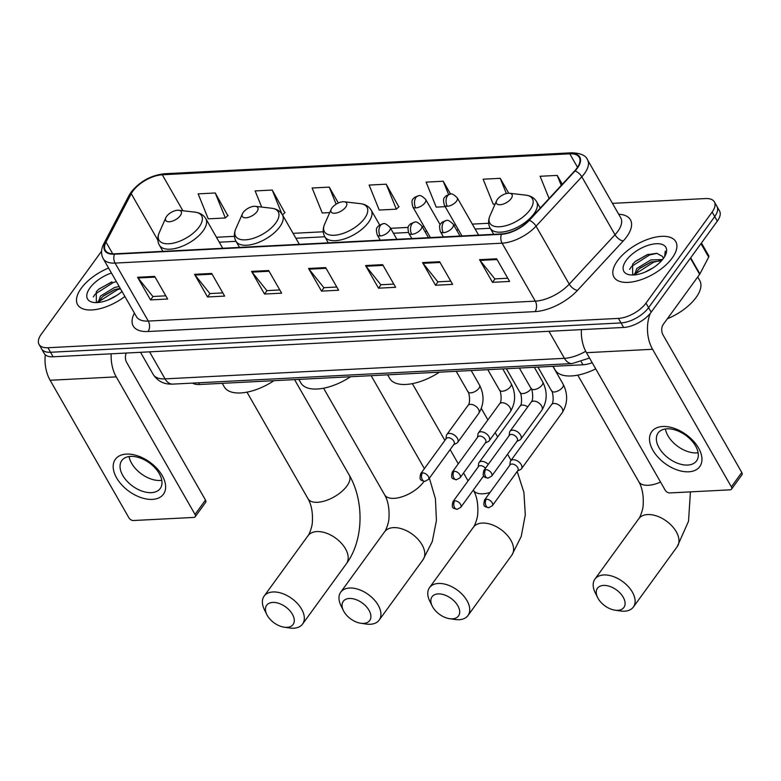 <?xml version="1.0" encoding="UTF-8"?>
<svg xmlns="http://www.w3.org/2000/svg" width="781" height="781" viewBox="0 0 781 781"><rect width="100%" height="100%" fill="white"/><g stroke="black" fill="none" stroke-linecap="round" stroke-linejoin="round"><path stroke-width="1.17" d="M592.183 362.696A22.268 10.631 150.2 0 1 582.958 364.786L199.526 384.506A22.268 10.631 150.2 0 1 192.507 383.1M101.569 251.218L41.276 334.239A22.268 10.631 -29.8 0 0 39.05 344.431L44.234 353.49A22.268 10.631 -29.8 0 0 53.118 356.8L623.638 327.454A22.268 10.631 -29.8 0 0 651.178 312.195L717.319 221.121A22.268 10.631 -29.8 0 0 719.545 210.938L716.948 206.409A22.268 10.631 -29.8 0 1 714.722 216.591A22.268 10.631 -29.8 0 0 716.948 206.409L714.361 201.879A22.268 10.631 -29.8 0 0 705.477 198.559L612.46 203.353M41.647 348.961A22.268 10.631 -29.8 0 0 50.531 352.27L621.041 322.924A22.268 10.631 -29.8 0 0 648.581 307.665L714.722 216.591L648.581 307.665A22.268 10.631 -29.8 0 1 621.041 322.924L50.531 352.27A22.268 10.631 -29.8 0 1 41.647 348.961M81.185 288.355A35.633 17.006 -29.8 0 0 77.622 304.658A35.633 17.006 -29.8 0 0 124.882 296.487A35.633 17.006 -29.8 0 1 77.622 304.658A35.633 17.006 -29.8 0 1 81.185 288.355A35.633 17.006 -29.8 0 1 108.588 268.029A35.633 17.006 -29.8 0 0 81.185 288.355M617.507 260.766A35.633 17.006 -29.8 0 0 613.944 277.07A35.633 17.006 -29.8 0 0 640.361 279.93A35.633 17.006 -29.8 0 0 672.216 257.955A35.633 17.006 -29.8 0 0 675.79 241.651A35.633 17.006 -29.8 0 0 649.362 238.791A35.633 17.006 -29.8 0 0 617.507 260.766A35.633 17.006 -29.8 0 0 613.944 277.07A35.633 17.006 -29.8 0 0 640.361 279.93A35.633 17.006 -29.8 0 0 672.216 257.955A35.633 17.006 -29.8 0 0 675.79 241.651A35.633 17.006 -29.8 0 0 649.362 238.791A35.633 17.006 -29.8 0 0 617.507 260.766M132.907 191.052A23.752 11.334 150.2 0 1 162.282 174.778L569.798 153.818A23.752 11.334 150.2 0 1 579.268 157.352A23.752 11.334 150.2 0 1 574.679 170.893L528.922 220.31A23.752 11.334 150.2 0 1 501.753 233.909L114.748 253.825A23.752 11.334 150.2 0 1 105.269 250.291A23.752 11.334 150.2 0 1 105.991 242.071L131.247 193.708A23.752 11.334 150.2 0 1 132.907 191.052M132.448 191.081A24.348 11.617 -29.8 0 0 130.749 193.795L105.494 242.159A24.348 11.617 -29.8 0 0 114.475 254.206L501.48 234.3A24.348 11.617 -29.8 0 0 529.323 220.359L575.08 170.941A24.348 11.617 -29.8 0 0 570.071 153.437L162.565 174.397A24.348 11.617 -29.8 0 0 132.448 191.081M227.827 215.644L215.244 192.975L198.149 193.864L208.244 218.846L225.338 217.967L228.091 215.4M284.821 212.715L272.237 190.047L255.143 190.925L261.664 207.063M398.808 206.848L386.234 184.189L369.13 185.068L379.224 210.05L396.328 209.171L399.071 206.604M39.05 344.431A22.268 10.631 -29.8 0 0 47.934 347.74L618.445 318.394A22.268 10.631 -29.8 0 0 645.985 303.135L712.126 212.061A22.268 10.631 -29.8 0 0 714.361 201.879M439.644 261.723L452.619 284.372L435.515 285.25L422.55 262.601L439.644 261.723M496.638 258.794L509.612 281.443L492.508 282.322L479.544 259.673L496.638 258.794M268.664 270.519L281.638 293.168L264.534 294.046L251.57 271.397L268.664 270.519M211.671 273.448L224.635 296.097L207.541 296.975L194.567 274.326L211.671 273.448M154.677 276.386L167.642 299.025L150.548 299.904L137.573 277.265L154.677 276.386M382.651 264.652L395.625 287.301L378.521 288.179L365.557 265.54L382.651 264.652M325.657 267.59L338.632 290.229L321.528 291.118L308.563 268.469L325.657 267.59M508.753 193.219L500.221 178.322L483.117 179.2L493.211 204.192L495.125 204.095M562.3 184.267L557.214 175.393L540.11 176.272L549.102 198.52M338.329 202.992L329.231 187.118L312.136 187.996L322.231 212.988L329.728 212.598M450.569 194.078L443.227 181.251L426.123 182.129L436.218 207.121L445.199 206.662M321.528 291.118L324.017 287.681M336.796 287.027L323.861 287.691L309.051 269.191A5.936 3.798 -92.9 0 1 308.563 268.469M378.521 288.179L381.011 284.753M393.79 284.099L380.855 284.762L366.045 266.262A5.936 3.798 -92.9 0 1 365.557 265.54M150.548 299.904L153.037 296.477M165.806 295.823L152.881 296.487L138.071 277.987A5.936 3.798 -92.9 0 1 137.573 277.265M207.541 296.975L210.03 293.549M222.8 292.895L209.874 293.558L195.065 275.058A5.936 3.798 -92.9 0 1 194.567 274.326M264.534 294.046L267.024 290.62M279.793 289.956L266.868 290.63L252.058 272.13A5.936 3.798 -92.9 0 1 251.57 271.397M492.508 282.322L494.998 278.895M507.777 278.231L494.842 278.895L480.032 260.405A5.936 3.798 -92.9 0 1 479.544 259.673M435.515 285.25L438.004 281.824M450.783 281.17L437.848 281.834L423.038 263.334A5.936 3.798 -92.9 0 1 422.55 262.601M386.234 184.189L396.328 209.171M329.231 187.118L336.123 204.173M272.237 190.047L281.882 213.906M282.488 214.892L285.085 212.471M215.244 192.975L225.338 217.967M443.227 181.251L448.548 194.42M500.221 178.322L506.371 193.551M557.214 175.393L561.256 185.4M98.142 302.511L100.505 296.058L114.446 287.545L119.171 286.5M99.011 302.413L101.53 297.854L103.736 295.687L114.514 289.663L120.196 288.296M108.364 299.855L117.091 295.238M111.449 273.028A24.201 11.549 -29.8 0 0 89.961 287.906A24.201 11.549 -29.8 0 0 94.023 302.491A24.201 11.549 -29.8 0 0 122.021 291.479M111.986 281.912L99.119 288.921L96.297 291.704L96.356 302.589M93.271 296.946L95.302 294.017L113.274 282.546L116.389 281.648M99.314 301.329L117.384 289.731L120.508 288.843M98.757 289.234L111.39 282.126M97.264 302.569L97.928 301.573M103.151 296.204L115.256 289.409M152.383 499.391A29.698 17.895 36 0 1 116.613 477.913A29.698 17.895 36 0 1 126.444 454.093A29.698 17.895 36 0 1 162.214 475.57A29.698 17.895 36 0 1 152.383 499.391M130.642 456.407A23.752 14.322 -144 0 0 121.797 460.565A23.752 14.322 -144 0 0 126.981 481.125A23.752 14.322 -144 0 0 151.397 492.645A23.752 14.322 -144 0 0 160.242 488.486A23.752 14.322 -144 0 0 155.058 467.926A23.752 14.322 -144 0 0 130.642 456.407M161.794 480.325A23.752 14.322 36 0 1 160.232 480.481A23.752 14.322 36 0 1 129.08 456.563M45.288 354.789A29.698 18.988 87.1 0 0 50.13 380.269L128.924 517.842A3.71 2.236 -144 0 0 133.395 520.527L193.805 517.422A3.71 2.236 -144 0 0 195.191 516.768A3.71 2.236 -144 0 0 195.035 514.445L205.481 500.065L126.688 362.491A7.419 4.745 -92.9 0 1 126.327 353.032M111.205 353.813A29.698 18.988 87.1 0 0 116.242 376.872L195.035 514.445M205.481 500.065A3.71 2.236 36 0 1 205.637 502.388L195.191 516.768M287.008 627.338A16.333 9.841 -144 0 0 292.406 614.237A16.333 9.841 -144 0 0 272.735 602.424A16.333 9.841 -144 0 0 266.838 614.608A16.333 9.841 -144 0 0 284.167 627.182A16.333 9.841 -144 0 0 287.008 627.338M266.838 614.608L264.398 609.688A23.752 14.322 36 0 1 264.134 596.128A23.752 14.322 36 0 1 272.979 591.969A23.752 14.322 36 0 1 297.395 603.488A23.752 14.322 36 0 1 302.579 624.048A23.752 14.322 36 0 1 293.724 628.207A23.752 14.322 36 0 1 289.595 627.983L284.167 627.182M180.304 215.644A8.913 4.247 -29.8 0 0 178.81 210.274A8.913 4.247 -29.8 0 0 166.626 216.347A8.913 4.247 -29.8 0 0 165.826 217.714A8.913 4.247 -29.8 0 0 170.141 221.667A8.913 4.247 -29.8 0 0 180.304 215.644M222.253 383.334L224.284 386.888A40.837 19.486 -29.8 0 0 273.985 380.679M363.604 623.394A16.333 9.841 -144 0 0 369.013 610.293A16.333 9.841 -144 0 0 349.341 598.48A16.333 9.841 -144 0 0 343.445 610.664A16.333 9.841 -144 0 0 360.763 623.248A16.333 9.841 -144 0 0 363.604 623.394M343.445 610.664L341.004 605.744A23.752 14.322 36 0 1 340.731 592.183A23.752 14.322 36 0 1 349.576 588.025A23.752 14.322 36 0 1 373.992 599.544A23.752 14.322 36 0 1 379.175 620.104A23.752 14.322 36 0 1 370.331 624.263A23.752 14.322 36 0 1 366.201 624.048L360.763 623.248M256.91 211.71A8.913 4.247 -29.8 0 0 255.416 206.34A8.913 4.247 -29.8 0 0 243.223 212.412A8.913 4.247 -29.8 0 0 242.432 213.779A8.913 4.247 -29.8 0 0 246.747 217.723A8.913 4.247 -29.8 0 0 256.91 211.71M298.85 379.4L300.88 382.954A40.837 19.486 -29.8 0 0 350.591 376.735M452.404 618.825A16.333 9.841 -144 0 0 457.812 605.724A16.333 9.841 -144 0 0 438.141 593.911A16.333 9.841 -144 0 0 432.244 606.095A16.333 9.841 -144 0 0 449.563 618.679A16.333 9.841 -144 0 0 452.404 618.825M432.244 606.095L429.794 601.185A23.752 14.322 36 0 1 429.53 587.615A23.752 14.322 36 0 1 438.375 583.466A23.752 14.322 36 0 1 462.791 594.976A23.752 14.322 36 0 1 467.975 615.535A23.752 14.322 36 0 1 459.13 619.694A23.752 14.322 36 0 1 454.991 619.479L449.563 618.679M345.7 207.141A8.913 4.247 -29.8 0 0 344.206 201.771A8.913 4.247 -29.8 0 0 332.023 207.844A8.913 4.247 -29.8 0 0 331.222 209.21A8.913 4.247 -29.8 0 0 335.537 213.164A8.913 4.247 -29.8 0 0 345.7 207.141M387.649 374.831L389.68 378.385A40.837 19.486 -29.8 0 0 439.391 372.166M617.8 610.322A16.333 9.841 -144 0 0 623.209 597.221A16.333 9.841 -144 0 0 603.537 585.408A16.333 9.841 -144 0 0 597.641 597.592A16.333 9.841 -144 0 0 614.959 610.166A16.333 9.841 -144 0 0 617.8 610.322M597.641 597.592L595.2 592.672A23.752 14.322 36 0 1 594.927 579.111A23.752 14.322 36 0 1 603.772 574.953A23.752 14.322 36 0 1 628.188 586.472A23.752 14.322 36 0 1 633.371 607.032A23.752 14.322 36 0 1 624.527 611.191A23.752 14.322 36 0 1 620.387 610.967L614.959 610.166M511.106 198.628A8.913 4.247 -29.8 0 0 509.602 193.258A8.913 4.247 -29.8 0 0 497.419 199.331A8.913 4.247 -29.8 0 0 496.618 200.697A8.913 4.247 -29.8 0 0 500.933 204.651A8.913 4.247 -29.8 0 0 511.106 198.628M553.046 366.318L555.076 369.872A40.837 19.486 -29.8 0 0 595.727 368.876M488.252 464.402A6.678 4.022 -144 0 0 481.574 461.366A6.678 4.022 -144 0 0 479.085 462.528A6.678 4.022 -144 0 0 478.616 463.758L478.226 466.882M485.47 468.239A4.823 2.909 -144 0 0 480.295 465.652A4.823 2.909 -144 0 0 478.499 466.501L452.951 501.675C451.398 508.616 452.707 507.982 457.1 509.339A4.823 3.085 87.1 0 1 454.591 507.63A4.823 3.085 -92.9 0 1 454.747 500.836A4.823 2.909 -144 0 0 452.951 501.675M517.608 470.923L520.449 469.586A6.678 4.022 -144 0 0 521.474 468.756A6.678 4.022 -144 0 0 521.191 464.568A6.678 4.022 -144 0 0 513.146 459.736A6.678 4.022 -144 0 0 510.657 460.907A6.678 4.022 -144 0 0 510.188 462.127L509.798 465.251M486.319 499.215A4.823 2.909 -144 0 1 491.278 501.548A4.823 2.909 -144 0 1 492.333 505.727L517.881 470.543A4.823 2.909 -144 0 0 517.686 467.516A4.823 2.909 -144 0 0 511.867 464.031A4.823 2.909 -144 0 0 510.071 464.871L484.523 500.055C482.98 506.996 484.279 506.361 488.672 507.709A4.823 3.085 87.1 0 1 486.163 506.01A4.823 3.085 -92.9 0 1 486.319 499.215A4.823 2.909 -144 0 0 484.523 500.055M453.771 444.604L456.621 443.257A6.678 4.022 -144 0 0 457.637 442.436A6.678 4.022 -144 0 0 457.363 438.248A6.678 4.022 -144 0 0 451.926 433.836A6.678 4.022 -144 0 0 446.83 434.578A6.678 4.022 -144 0 0 446.351 435.808L445.961 438.932M422.482 472.886A4.823 2.909 -144 0 1 427.441 475.229A4.823 2.909 -144 0 1 428.496 479.407L454.044 444.223A4.823 2.909 -144 0 0 453.849 441.197A4.823 2.909 -144 0 0 448.04 437.702A4.823 2.909 -144 0 0 446.244 438.551L420.686 473.735C419.143 480.666 420.451 480.032 424.844 481.389A4.823 3.085 87.1 0 1 422.326 479.68A4.823 3.085 -92.9 0 1 422.482 472.886A4.823 2.909 -144 0 0 420.686 473.735M485.343 442.973L488.193 441.636A6.678 4.022 -144 0 0 489.209 440.806A6.678 4.022 -144 0 0 488.935 436.618A6.678 4.022 -144 0 0 483.498 432.215A6.678 4.022 -144 0 0 478.402 432.957A6.678 4.022 -144 0 0 477.933 434.187L477.542 437.301M454.064 471.265A4.823 2.909 -144 0 1 459.023 473.598A4.823 2.909 -144 0 1 460.068 477.777L485.626 442.593A4.823 2.909 -144 0 0 485.421 439.566A4.823 2.909 -144 0 0 479.612 436.081A4.823 2.909 -144 0 0 477.816 436.921L452.267 472.105C450.715 479.046 452.023 478.411 456.416 479.759A4.823 3.085 87.1 0 1 453.907 478.06A4.823 3.085 -92.9 0 1 454.064 471.265A4.823 2.909 -144 0 0 452.267 472.105M516.924 441.353L519.765 440.015A6.678 4.022 -144 0 0 520.79 439.186A6.678 4.022 -144 0 0 520.507 434.997A6.678 4.022 -144 0 0 515.069 430.585A6.678 4.022 -144 0 0 509.973 431.337A6.678 4.022 -144 0 0 509.505 432.557L509.114 435.681M485.636 469.635A4.823 2.909 -144 0 1 490.595 471.978A4.823 2.909 -144 0 1 491.649 476.156L517.198 440.972A4.823 2.909 -144 0 0 517.002 437.946A4.823 2.909 -144 0 0 511.184 434.451A4.823 2.909 -144 0 0 509.388 435.3L483.839 470.484C482.297 477.425 483.595 476.791 487.988 478.138A4.823 3.085 87.1 0 1 485.479 476.43A4.823 3.085 -92.9 0 1 485.636 469.635A4.823 2.909 -144 0 0 483.839 470.484M688.696 471.802A29.698 17.895 36 0 1 652.936 450.325A29.698 17.895 36 0 1 662.757 426.504A29.698 17.895 36 0 1 698.526 447.982A29.698 17.895 36 0 1 688.696 471.802M666.964 428.818A23.752 14.322 -144 0 0 658.119 432.977A23.752 14.322 -144 0 0 663.294 453.536A23.752 14.322 -144 0 0 687.71 465.056A23.752 14.322 -144 0 0 696.554 460.897A23.752 14.322 -144 0 0 691.38 440.338A23.752 14.322 -144 0 0 666.964 428.818M698.116 452.736A23.752 14.322 36 0 1 696.545 452.892A23.752 14.322 36 0 1 665.392 428.974M581.415 329.631A29.698 18.988 87.1 0 0 586.453 352.68L665.236 490.253A3.71 2.236 -144 0 0 669.707 492.938L730.128 489.833A3.71 2.236 -144 0 0 731.504 489.179A3.71 2.236 -144 0 0 731.358 486.856L741.794 472.476L663.01 334.903A7.419 4.745 -92.9 0 1 663.245 324.447L699.639 274.326L690.404 258.189M650.3 313.337A29.698 18.988 87.1 0 0 652.565 349.283L731.358 486.856M741.794 472.476A3.71 2.236 36 0 1 741.95 474.799L731.504 489.179M701.436 242.989L708.787 255.826A3.71 1.767 150.2 0 1 708.679 257.105L699.903 273.916A3.71 1.767 150.2 0 1 699.639 274.326M667.374 318.755A37.117 17.709 -29.8 0 0 696.056 297.522A37.117 17.709 -29.8 0 0 699.766 280.545L697.726 276.972M634.465 274.922L636.818 268.469L650.758 259.956L662.571 259.536M635.324 274.824L637.852 270.265L640.059 268.098L650.827 262.074L661.527 260.766M644.676 272.276L653.414 267.649M663.196 258.736A16.782 8.005 -29.8 0 0 662.669 256.685A16.782 8.005 -29.8 0 0 662.483 256.402L662.678 256.705M626.284 260.317A24.201 11.549 -29.8 0 0 630.345 274.902A24.201 11.549 -29.8 0 0 663.44 258.404A24.201 11.549 -29.8 0 0 665.617 254.704A24.201 11.549 -29.8 0 0 653.892 243.965A24.201 11.549 -29.8 0 0 626.284 260.317M662.483 256.402L656.733 253.298L647.088 254.752L635.431 261.332L632.62 264.115L632.678 275.01M665.051 255.846L665.256 251.121L664.67 256.539M629.584 269.357L631.614 266.428L649.587 254.957L657.026 253.337M635.636 273.74L653.707 262.152L660.326 260.61M635.07 261.645L647.703 254.538M633.576 274.98L634.24 273.985M639.463 268.615L651.579 261.82M198.55 382.788L199.526 384.506M581.249 361.788L582.958 364.786M53.118 356.8L47.934 347.74M717.319 221.121L712.126 212.061M651.178 312.195L645.985 303.135M623.638 327.454L618.445 318.394M589.518 358.04L572.161 363.575L172.777 384.115C164.264 384.564 157.742 381.343 153.213 374.46A29.698 14.165 -29.8 0 0 165.055 378.873L149.571 351.84M172.777 384.115A14.849 9.499 -92.9 0 1 165.055 378.873L564.438 358.333L548.955 331.3M572.161 363.575A14.849 9.499 -92.9 0 1 564.438 358.333A29.698 14.165 -29.8 0 0 585.691 351.284M162.282 174.778L182.891 210.753M618.698 214.248A37.117 17.709 150.2 0 1 626.713 236.76A37.117 17.709 150.2 0 1 623.258 240.948L577.501 290.366A37.117 17.709 150.2 0 1 535.053 311.609L148.039 331.525A37.117 17.709 150.2 0 1 134.361 313.161L134.4 313.093M575.08 170.941A7.419 3.583 42.8 0 1 581.806 176.77L615.008 234.739A29.698 14.165 -29.8 0 0 617.771 231.391A29.698 14.165 -29.8 0 0 620.739 217.811L587.537 159.832A29.698 14.165 150.2 0 1 581.806 176.77L536.039 226.187A29.698 14.165 150.2 0 1 502.085 243.184L115.08 263.09A7.419 4.745 -92.9 0 1 114.475 254.206M570.071 153.437A7.419 4.745 -92.9 0 1 571.829 152.793L164.322 173.763C150.948 175.315 139.897 181.417 131.149 192.067L129.021 195.484A7.419 5.233 27.6 0 1 130.749 193.795M501.48 234.3A7.419 4.745 87.1 0 0 502.085 243.184L535.288 301.154A29.698 14.165 -29.8 0 0 569.242 284.157L615.008 234.739A7.419 3.583 -137.2 0 0 623.258 240.948M529.323 220.359A7.419 3.583 42.8 0 1 536.039 226.187L569.242 284.157A7.419 3.583 -137.2 0 0 577.501 290.366M129.021 195.484L103.766 243.848A7.419 5.233 27.6 0 1 105.494 242.159M148.039 331.525A7.419 4.745 -92.9 0 0 148.283 321.069L115.08 263.09A29.698 14.165 150.2 0 1 103.229 258.677L136.431 316.647A29.698 14.165 -29.8 0 0 148.283 321.069L535.288 301.154A7.419 4.745 -92.9 0 1 535.053 311.609M164.322 173.763A7.419 4.745 87.1 0 0 162.565 174.397M569.798 153.818L577.52 167.31M488.652 223.268L472.31 224.108M455.684 224.967L453.741 225.065M424.112 226.588L422.17 226.685M408.131 227.408L390.588 228.316M323.256 231.781L293.051 233.334M234.456 236.34L216.444 237.268M131.247 193.708L157.85 240.148M105.991 242.071L112.728 253.825M326.077 268.322L309.051 269.191M269.084 271.251L252.058 272.13M212.09 274.18L195.065 275.058M155.097 277.118L138.071 277.987M383.071 265.384L366.045 266.262M440.064 262.455L423.038 263.334M497.058 259.526L480.032 260.405M116.242 376.872L50.13 380.269M316.842 531.578A23.752 14.322 -144 0 0 307.997 535.727C308.163 536.527 312.341 527.556 312.371 521.776C312.878 512.404 311.424 504.731 308.036 498.766A23.752 11.334 150.2 0 0 317.506 502.3A23.752 11.334 150.2 0 0 346.891 486.026A23.752 11.334 150.2 0 0 349.263 475.151C364.415 501.217 363.682 540.296 346.442 563.648A23.752 14.322 -144 0 0 341.258 543.088A23.752 14.322 -144 0 0 316.842 531.578M162.907 251.345L159.402 245.214C157.332 241.397 157.274 237.219 159.246 232.66A24.553 11.715 -29.8 0 0 171.137 243.545A24.553 11.715 -29.8 0 0 199.145 226.959A24.553 11.715 -29.8 0 0 195.025 212.159L178.81 210.274M159.402 245.214A26.73 12.75 -29.8 0 0 179.22 247.352A26.73 12.75 -29.8 0 0 203.109 230.873A26.73 12.75 -29.8 0 0 205.784 218.651C203.538 214.931 199.956 212.774 195.025 212.159M429.374 478.187L435.427 498.747L436.423 520.585L432.264 541.565L423.038 559.713A23.752 14.322 -144 0 0 417.855 539.154A23.752 14.322 -144 0 0 393.439 527.634A23.752 14.322 -144 0 0 384.594 531.793C384.76 532.583 388.938 523.612 388.977 517.832C389.475 508.46 388.03 500.797 384.633 494.832A23.752 11.334 150.2 0 0 394.112 498.356A23.752 11.334 150.2 0 0 423.487 482.082A23.752 11.334 150.2 0 0 423.995 481.36M239.513 247.401L235.999 241.27C233.929 237.463 233.88 233.275 235.842 228.716A24.553 11.715 -29.8 0 0 247.733 239.611A24.553 11.715 -29.8 0 0 275.752 223.015A24.553 11.715 -29.8 0 0 271.632 208.224L255.416 206.34M235.999 241.27A26.73 12.75 -29.8 0 0 255.817 243.418A26.73 12.75 -29.8 0 0 279.705 226.939A26.73 12.75 -29.8 0 0 282.38 214.707C280.145 210.997 276.562 208.83 271.632 208.224M517.198 471.49L523.905 492.372L525.301 514.796L521.239 536.44L511.838 555.145A23.752 14.322 -144 0 0 506.654 534.585A23.752 14.322 -144 0 0 482.238 523.065A23.752 14.322 -144 0 0 473.393 527.224C473.559 528.015 477.738 519.043 477.767 513.263C478.275 503.891 476.83 496.228 473.432 490.263A23.752 11.334 150.2 0 0 482.902 493.787A23.752 11.334 150.2 0 0 490.019 492.489M328.303 242.832L324.798 236.711C322.729 232.894 322.68 228.706 324.642 224.147A24.553 11.715 -29.8 0 0 336.533 235.042A24.553 11.715 -29.8 0 0 364.542 218.455A24.553 11.715 -29.8 0 0 360.422 203.656L344.206 201.771M324.798 236.711A26.73 12.75 -29.8 0 0 344.616 238.849A26.73 12.75 -29.8 0 0 368.505 222.37A26.73 12.75 -29.8 0 0 371.18 210.138C368.944 206.428 365.352 204.261 360.422 203.656M690.424 491.874L688.53 521.23L677.234 546.632A23.752 14.322 -144 0 0 672.05 526.072A23.752 14.322 -144 0 0 647.634 514.562A23.752 14.322 -144 0 0 638.79 518.711C638.956 519.511 643.134 510.54 643.173 504.76C643.671 495.388 642.226 487.715 638.829 481.75A23.752 11.334 150.2 0 0 648.308 485.284A23.752 11.334 150.2 0 0 660.55 482.072M493.709 234.329L490.195 228.198C488.125 224.381 488.076 220.203 490.038 215.644A24.553 11.715 -29.8 0 0 501.929 226.529A24.553 11.715 -29.8 0 0 529.938 209.943A24.553 11.715 -29.8 0 0 525.828 195.143L509.602 193.258M490.195 228.198A26.73 12.75 -29.8 0 0 510.013 230.336A26.73 12.75 -29.8 0 0 533.901 213.857A26.73 12.75 -29.8 0 0 536.576 201.635C534.341 197.915 530.758 195.758 525.828 195.143M430.409 237.58L412.788 206.809C410.786 198.725 413.081 199.594 414.565 197.339L418.841 195.709A7.419 4.745 87.1 0 0 415.98 197.456A7.419 4.745 -92.9 0 0 415.746 207.912A7.419 3.544 -29.8 0 0 424.923 202.826A7.419 3.544 -29.8 0 0 425.665 199.428L440.133 224.684M412.788 206.809A7.419 3.544 -29.8 0 0 415.746 207.912M506.371 368.72L520.039 392.589A6.678 3.192 -29.8 0 0 522.391 393.595A6.678 3.192 -29.8 0 0 530.963 389.006A6.678 3.192 -29.8 0 0 531.187 388.684M527.712 406.911A6.678 4.022 -144 0 0 522.44 405.085A6.678 4.022 -144 0 0 522.128 405.114A6.678 4.022 -144 0 0 519.951 406.257L479.085 462.528M483.634 475.854L460.751 507.347A4.823 2.909 -144 0 0 459.706 503.179A4.823 2.909 -144 0 0 454.747 500.836M461.981 235.96L444.36 205.188C442.358 197.105 444.662 197.964 446.146 195.719L450.422 194.088A7.419 4.745 87.1 0 0 447.562 195.836A7.419 4.745 -92.9 0 0 447.318 206.291A7.419 3.544 -29.8 0 0 456.504 201.205A7.419 3.544 -29.8 0 0 457.246 197.808L478.607 235.101M444.36 205.188A7.419 3.544 -29.8 0 0 447.318 206.291M537.943 367.099L551.611 390.969A6.678 3.192 -29.8 0 0 553.963 391.974A6.678 3.192 -29.8 0 0 562.545 387.386A6.678 3.192 -29.8 0 0 563.208 384.33L552.899 366.328M521.474 468.756L562.34 412.485A6.678 4.022 -144 0 0 560.885 406.706A6.678 4.022 -144 0 0 554.012 403.465A6.678 4.022 -144 0 0 553.7 403.494A6.678 4.022 -144 0 0 551.532 404.636L510.657 460.907M380.269 240.167L377.223 234.847C375.222 226.763 377.526 227.632 379.01 225.377L383.286 223.747A7.419 4.745 87.1 0 0 380.425 225.494A7.419 4.745 -92.9 0 0 380.181 235.95A7.419 3.544 -29.8 0 0 389.368 230.864A7.419 3.544 -29.8 0 0 390.11 227.466L396.885 239.308M377.223 234.847A7.419 3.544 -29.8 0 0 380.181 235.95M456.231 371.307L468.004 391.867A6.678 3.192 -29.8 0 0 470.357 392.872A6.678 3.192 -29.8 0 0 478.938 388.284A6.678 3.192 -29.8 0 0 479.602 385.228L471.187 370.536M479.602 385.228C484.435 395.04 484.142 404.431 478.733 413.383A6.678 4.022 -144 0 0 478.46 409.195A6.678 4.022 -144 0 0 470.094 404.392A6.678 4.022 -144 0 0 467.926 405.534L446.83 434.578M411.841 238.537L408.795 233.226C406.794 225.143 409.098 226.002 410.581 223.756L414.857 222.126A7.419 4.745 87.1 0 0 411.997 223.874A7.419 4.745 -92.9 0 0 411.763 234.329A7.419 3.544 -29.8 0 0 420.939 229.243A7.419 3.544 -29.8 0 0 421.681 225.846L428.466 237.688M408.795 233.226A7.419 3.544 -29.8 0 0 411.763 234.329M487.803 369.677L499.586 390.246A6.678 3.192 -29.8 0 0 501.929 391.252A6.678 3.192 -29.8 0 0 510.51 386.663A6.678 3.192 -29.8 0 0 511.174 383.608L502.759 368.905M511.174 383.608C516.007 393.419 515.724 402.801 510.305 411.763A6.678 4.022 -144 0 0 510.032 407.575A6.678 4.022 -144 0 0 501.666 402.771A6.678 4.022 -144 0 0 499.498 403.914L478.402 432.957M443.413 236.916L440.377 231.606C438.375 223.522 440.669 224.381 442.153 222.136L446.439 220.496A7.419 4.745 87.1 0 0 443.579 222.253A7.419 4.745 -92.9 0 0 443.335 232.709A7.419 3.544 -29.8 0 0 452.511 227.622A7.419 3.544 -29.8 0 0 453.263 224.225L460.038 236.057M440.377 231.606A7.419 3.544 -29.8 0 0 443.335 232.709M519.375 368.056L531.158 388.626A6.678 3.192 -29.8 0 0 533.511 389.621A6.678 3.192 -29.8 0 0 542.082 385.043A6.678 3.192 -29.8 0 0 542.756 381.977L534.341 367.285M542.756 381.977C547.588 391.798 547.296 401.18 541.887 410.142A6.678 4.022 -144 0 0 541.604 405.944A6.678 4.022 -144 0 0 533.247 401.141A6.678 4.022 -144 0 0 531.07 402.283L509.973 431.337M652.565 349.283L586.453 352.68M690.677 257.808L699.903 273.916M708.679 257.105L700.967 243.643M153.213 374.46L140.521 352.309M103.766 243.848C101.003 249.217 100.827 254.157 103.229 258.677M587.537 159.832C585.916 155.468 580.683 153.125 571.829 152.793M490.234 228.267L475.131 229.038M458.506 229.897L456.563 229.995M426.934 231.518L424.991 231.615M408.424 232.474L393.419 233.246M324.837 236.77L295.872 238.264M236.038 241.339L219.276 242.198M346.442 563.648L302.579 624.048M294.554 379.615L349.263 475.151M222.741 248.27L205.784 218.651M165.826 217.714L159.246 232.66M307.997 535.727L264.134 596.128M246.972 392.15L308.036 498.766M423.038 559.713L379.175 620.104M371.151 375.681L424.386 468.639M299.348 244.326L282.38 214.707M242.432 213.779L235.842 228.716M384.594 531.793L340.731 592.183M323.578 388.216L384.633 494.832M511.838 555.145L467.975 615.535M481.35 408.483L487.891 419.895M495.164 432.615L497.653 436.96M507.562 454.249L511.057 460.36M379.644 224.918L371.18 210.138M331.222 209.21L324.642 224.147M473.393 527.224L429.53 587.615M412.368 383.647L444.887 440.416M450.139 449.592L458.281 463.816M463.543 472.993L468.053 480.871M677.234 546.632L633.371 607.032M540.267 208.068L536.576 201.635M496.618 200.697L490.038 215.644M638.79 518.711L594.927 579.111M577.774 375.134L638.829 481.75M520.039 392.589C520.566 390.91 523.241 403.445 519.951 406.257M418.841 195.709C419.993 194.899 422.267 196.138 425.665 199.428M460.751 507.347L457.1 509.339M551.611 390.969C552.138 389.289 554.813 401.825 551.532 404.636M562.34 412.485C567.748 403.523 568.041 394.141 563.208 384.33M450.422 194.088C451.564 193.278 453.839 194.518 457.246 197.808M492.333 505.727L488.672 507.709M468.004 391.867C468.532 390.188 471.207 402.723 467.926 405.534M478.733 413.383L457.637 442.436M428.496 479.407L424.844 481.389M383.286 223.747C384.428 222.936 386.702 224.176 390.11 227.466M499.586 390.246C500.104 388.567 502.788 401.102 499.498 403.914M510.305 411.763L489.209 440.806M460.068 477.777L456.416 479.759M414.857 222.126C416.009 221.316 418.284 222.556 421.681 225.846M531.158 388.626C531.676 386.946 534.36 399.481 531.07 402.283M541.887 410.142L520.79 439.186M491.649 476.156L487.988 478.138M446.439 220.496C447.581 219.686 449.856 220.935 453.263 224.225M647.088 254.752L648.308 254.323"/></g></svg>

